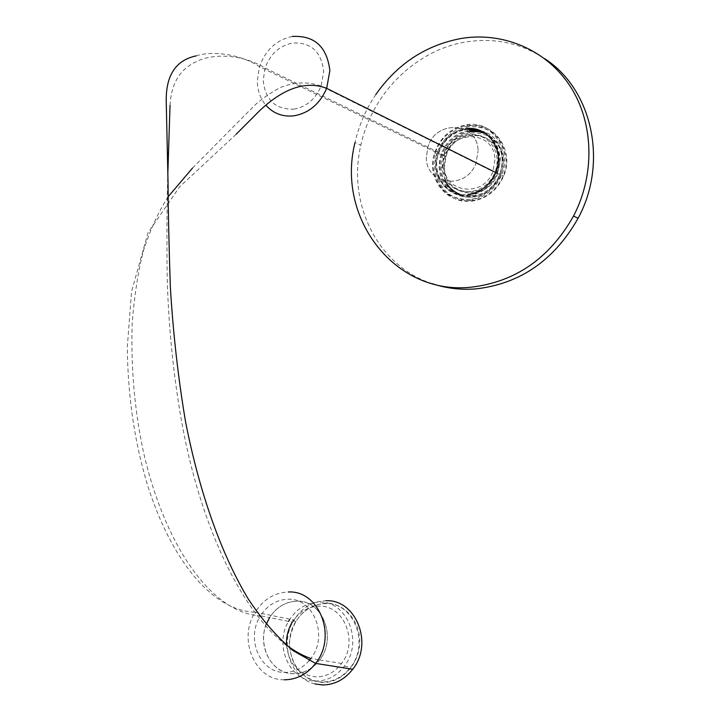 <?xml version="1.0" encoding="UTF-8"?>
<svg xmlns="http://www.w3.org/2000/svg" width="721" height="721" viewBox="0 0 721 721"><rect width="100%" height="100%" fill="white"/><g stroke="black" fill="none" stroke-linecap="round" stroke-linejoin="round"><path stroke-width="0.54" stroke-dasharray="3.6 2.7" d="M480.898 130.898C514.064 137.711 506.304 195.04 471.858 197.022L464.73 196.968L457.925 195.229L451.797 191.921L446.623 187.208L442.667 181.322L440.116 174.572L439.089 167.281L439.63 159.81L441.721 152.528L445.254 145.786L450.057 139.919L455.897 135.215L462.494 131.907L469.524 130.177M469.813 131.015C456.195 133.484 446.831 141.559 441.748 155.249C434.177 176.357 450.931 199.456 472.093 196.427C484.9 194.454 494.137 187.145 499.815 174.5C505.529 155.763 500.626 141.992 485.125 133.196M469.119 125.814C494.471 121.452 514.956 150.734 503.646 176.113C497.066 190.587 486.432 198.942 471.741 201.177C447.435 204.611 428.22 178.177 436.764 153.934C442.577 138.071 453.356 128.689 469.119 125.814M471.976 200.582C490.902 198.69 507.151 179.25 506.25 159.287C503.051 137.107 490.767 126.229 469.407 126.653C448.417 131.709 437.205 145.381 435.772 167.678C438.629 189.524 450.697 200.492 471.976 200.582M469.659 200.258C484.377 198.014 495.039 189.632 501.636 175.113C512.982 149.653 492.452 120.299 467.037 124.679C451.238 127.572 440.423 136.972 434.601 152.888C426.03 177.204 445.29 203.71 469.659 200.258M466.802 125.238C488.234 124.805 500.554 135.71 503.754 157.971C504.655 178.015 488.351 197.527 469.371 199.429C448.02 199.347 435.917 188.343 433.06 166.416C434.502 144.038 445.749 130.312 466.802 125.238M469.245 195.86C488.586 191.552 498.941 179.06 500.311 158.386C497.427 138.27 486.296 128.401 466.92 128.771L459.872 130.51L453.257 133.836L447.399 138.558L442.577 144.443L439.035 151.212L436.935 158.521L436.385 166.019L437.413 173.337L439.972 180.115L443.938 186.018L449.129 190.75L455.275 194.066L462.098 195.806L469.245 195.86M483.638 132.276C498.022 141.496 502.411 155.069 496.787 172.995C491.091 185.694 481.817 193.039 468.956 195.031C447.723 198.077 430.915 174.888 438.512 153.69C443.622 139.928 453.013 131.817 466.685 129.338M432.438 283.75C377.957 266.373 346.882 203.655 360.861 145.191C371.928 93.198 416.603 48.947 467.713 41.692C495.669 37.708 521.364 43.386 544.779 58.725M375.839 94.505C365.853 109.286 358.914 125.31 355.011 142.569L360.861 145.191M470.849 131.573C457.24 134.034 447.894 142.1 442.811 155.772C435.259 176.852 451.995 199.915 473.129 196.887C485.918 194.922 495.147 187.622 500.816 174.996C506.557 155.988 501.483 142.163 485.603 133.529M465.64 128.771C451.95 131.258 442.55 139.387 437.431 153.158C429.824 174.392 446.65 197.617 467.911 194.562M443.217 166.398L444.091 172.58L446.263 178.312L449.625 183.296L454.014 187.289L459.223 190.092L464.982 191.552L471.029 191.597L477.032 190.209L482.709 187.451L487.757 183.467L491.92 178.457L494.985 172.661L496.787 166.389L497.247 159.954L496.327 153.69L494.083 147.913L490.631 142.929L486.152 138.964L480.889 136.233L475.085 134.863L469.056 134.917L463.089 136.386L457.493 139.18L452.536 143.173L448.453 148.147L445.452 153.87L443.676 160.053L443.217 166.398M494.903 159.837L492.885 171.508C483.611 198.203 443.721 193.147 444.208 165.884L445.668 155.871C453.302 128.374 495.039 131.267 494.903 159.837M499.968 160.828L497.715 173.707C487.477 202.889 443.866 197.23 444.406 167.434L445.984 156.565C454.239 126.409 500.086 129.474 499.968 160.828M498.085 159.855L495.832 172.77C485.557 202.033 441.847 196.364 442.397 166.488L443.974 155.592C452.265 125.355 498.202 128.419 498.085 159.855M325.775 603.162C304.722 605.712 292.591 618.78 289.391 642.348C290.455 666.105 301.522 679.47 322.611 682.463C341.529 682.994 359.103 664.284 359.689 642.826C360.554 621.367 344.467 602.9 325.775 603.162M322.431 681.967C295.844 682.562 280.027 645.313 295.925 621.421C303.316 610.011 313.193 604.063 325.559 603.585C353.29 601.963 370.035 643.132 350.622 667.249C343.034 676.965 333.643 681.868 322.431 681.967M295.925 621.421L289.328 620.087C296.773 608.596 306.713 602.603 319.151 602.116C347.035 600.467 363.835 641.933 344.287 666.231C336.653 676.019 327.199 680.966 315.924 681.066C289.77 681.633 273.728 645.574 288.571 621.376M293.618 673.711C269.14 674.333 254.738 639.725 269.591 617.591C276.44 607.109 285.516 601.638 296.818 601.197C322.233 599.701 337.419 637.571 319.655 659.913C312.653 668.989 303.974 673.594 293.618 673.711M296.809 601.224C285.516 601.665 276.449 607.127 269.6 617.591L260.506 615.779C267.419 605.198 276.558 599.683 287.94 599.232C313.536 597.7 328.776 635.904 310.859 658.462L319.637 659.895C337.392 637.562 322.215 599.728 296.809 601.224M266.274 624.35C257.036 646.494 271.97 674.099 293.618 673.684C303.965 673.567 312.635 668.971 319.637 659.895M426.363 157.448C425.832 185.351 466.487 190.452 475.968 163.099L478.05 151.14L475.986 163.108C466.496 190.47 425.814 185.378 426.345 157.457L427.85 147.201C435.655 119.028 478.23 121.876 478.068 151.14C478.212 121.903 435.664 119.046 427.868 147.201L426.363 157.448M460.07 194.391C477.608 198.996 490.938 192.426 500.041 174.671L502.528 160.522C502.636 126.247 452.518 123.03 443.604 155.97L441.919 167.732L445.434 181.286M286.525 645.178C288.95 664.383 298.809 674.964 316.095 676.92C326.252 676.812 334.742 672.332 341.583 663.482C358.932 641.708 343.917 604.748 318.979 606.172C307.894 606.586 299.008 611.913 292.32 622.133L269.591 617.582M314.996 683.941C290.743 678.596 279.261 643.916 293.456 620.916M284.281 679.804C254.81 680.462 237.57 638.932 255.225 612.174L293.979 620.024C301.91 607.704 312.544 601.269 325.874 600.737M293.934 109.159C306.452 106.825 315.519 99.138 321.124 86.078L323.702 71.469C321.296 51.57 310.886 42.088 292.474 43.026C279.342 45.82 270.213 54.147 265.085 67.999L263.201 80.482C265.337 100.12 275.584 109.682 293.934 109.159M309.174 660.598C302.27 668.403 294.087 672.342 284.615 672.396C260.263 673.008 245.717 638.833 260.119 616.428M236.091 134.313L179.601 186.865L147.994 232.865L131.555 291.617L127.302 347.026C127.824 398.325 135.133 446.128 149.229 490.415C174.167 565.237 214.795 611.084 255.225 612.174C263.489 599.313 274.503 592.59 288.265 591.995M292.329 36.447C276.494 39.853 265.535 49.92 259.443 66.647L257.262 81.365C257.532 90.657 260.38 98.588 265.824 105.149M495.778 172.49L496.787 172.995M499.815 174.5L500.816 174.996M501.636 175.113L503.646 176.113M434.601 152.888L436.764 153.934M441.748 155.249L442.811 155.772M437.431 153.158L438.512 153.69M192.516 168.056L254.702 105.284C261.606 98.975 270.132 93.054 280.28 87.538C294.357 81.933 307.966 81.446 321.124 86.078L475.968 163.099M167.894 171.94C166.939 202.123 166.704 236.939 167.173 276.386C168.561 336.157 176.375 402.669 188.235 453.879C209.739 546.473 247.754 615.626 284.858 643.907M196.184 55.868C209.802 51.2 237.723 52.624 259.443 66.647L443.604 155.97M495.832 172.77L497.715 173.707M475.986 163.108L492.885 171.508M170.03 105.392C171.129 83.78 179.871 69.216 196.256 61.682C210.334 54.111 239.976 52.732 265.085 67.999L445.668 155.871M319.655 659.913L341.583 663.482M495.751 172.535L500.041 174.671M168.218 196.653C158.881 210.965 150.752 228.539 143.83 249.385C138.414 269.456 134.539 294.087 132.186 323.287C130.78 367.566 134.593 410.727 143.614 452.779C165.902 549.141 213.191 612.94 259.596 615.725M344.287 666.231L350.622 667.249M443.974 155.592L445.984 156.565"/><path stroke-width="1.08" d="M469.524 130.177L480.898 130.898M485.125 133.196L477.663 131.069L469.813 131.015M466.685 129.338L475.445 129.519L483.638 132.276M544.779 58.725C592.302 89.386 608.389 162.576 578.098 218.283C554.278 260.155 520.364 283.677 476.338 288.851C461.098 290.103 446.461 288.4 432.438 283.75M355.011 142.569C335.896 217.751 394.738 295.493 471.11 287.192C515.407 281.965 549.546 258.253 573.537 216.048C595.213 174.482 593.78 122.921 570.419 86.61C546.978 50.299 504.15 31.895 462.512 38.24C426.598 44.621 397.704 63.376 375.839 94.505M467.911 194.562C480.781 192.57 490.073 185.216 495.778 172.49C505.484 150.392 487.693 125.012 465.64 128.771M485.603 133.529L478.402 131.583L470.849 131.573M288.571 621.376L289.328 620.087M269.591 617.591L266.274 624.35M325.874 600.737C355.714 598.953 373.739 643.357 352.74 669.268C344.584 679.633 334.508 684.86 322.512 684.95L314.996 683.941M292.32 622.133C288.076 629.163 286.147 636.841 286.525 645.178M445.434 181.286C448.777 187.496 453.653 191.858 460.07 194.391M293.456 620.916L293.979 620.024M284.858 643.907C293.826 650.775 302.487 655.632 310.859 658.462L309.174 660.598M265.824 105.149C273.277 113.521 282.695 117.072 294.078 115.802C309.03 113.062 319.899 103.905 326.685 88.341L329.867 70.55C326.946 46.64 314.437 35.275 292.329 36.447M260.119 616.428L260.506 615.779L259.596 615.725M288.265 591.995C319.097 590.057 337.482 636.319 315.609 663.392C307.119 674.216 296.673 679.687 284.281 679.804M578.098 218.283L573.537 216.048M170.03 105.392L167.894 171.94M352.74 669.268L315.609 663.392L293.087 650.648C276.972 636.994 262.065 619.817 248.375 599.133C221.978 555.72 199.429 493.056 185.477 421.325C178.042 377.02 172.995 332.039 170.327 286.354C168.993 247.204 168.236 212.713 168.047 182.864L166.209 100.579C166.028 75.038 176.023 60.131 196.184 55.868M236.091 134.313L259.56 110.782C283.777 87.962 306.146 80.482 326.685 88.341L495.751 172.535M192.516 168.056L168.218 196.653"/></g></svg>

